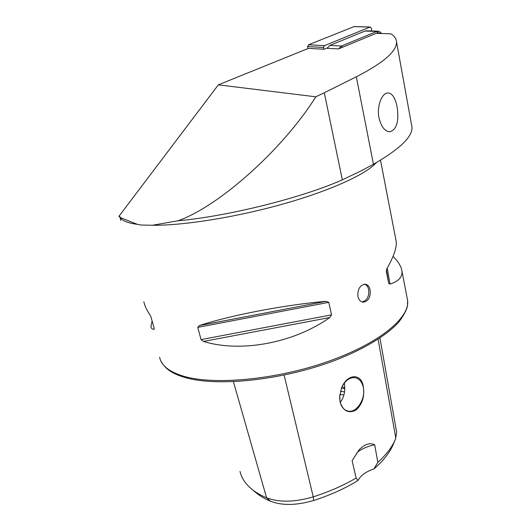 <?xml version="1.0" encoding="UTF-8"?>
<svg xmlns="http://www.w3.org/2000/svg" width="531" height="531" viewBox="0 0 531 531"><rect width="100%" height="100%" fill="white"/><g stroke="black" fill="none" stroke-linecap="round" stroke-linejoin="round"><path stroke-width="0.8" d="M364.624 284.171C366.682 284.948 368.036 286.767 368.693 289.614C369.244 296.53 367.027 300.639 362.029 301.933M370.107 289.813C370.771 296.902 368.541 301.024 363.43 302.185C360.649 301.947 358.803 300.068 357.887 296.53C357.456 289.514 359.766 285.393 364.817 284.165C367.492 284.344 369.251 286.222 370.107 289.813M340.105 401.954C343.039 410.868 348.256 413.649 355.77 410.284C362.222 404.489 364.744 396.757 363.35 387.092C361.943 373.253 347.427 372.961 341.466 388.128L339.614 397.686L340.105 401.954M339.667 395.827L340.105 401.907C341.466 407.27 344.214 410.357 348.336 411.16C357.031 412.932 366.032 398.21 363.25 387.106C361.89 381.53 359.036 378.377 354.681 377.654C349.491 377.428 345.23 380.594 341.884 387.152M340.232 402.445C344.261 396.969 345.608 390.531 344.28 383.143M342.037 386.827L344.738 387.696M152.105 321.009L150.91 326.592C151.116 328.291 152.138 329.213 153.997 329.353L154.156 328.251L150.897 316.761L149.782 314.518C146.695 310.058 144.717 305.829 143.861 301.82M120.637 217.683L137.337 224.341L140.834 225.011L152.417 225.263L178.031 220.77C228.071 216.303 301.754 197.837 342.336 179.863L324.288 92.759L315.806 96.808L218.347 84.841L119.209 215.925L120.637 217.683L119.044 216.688L119.209 215.925M120.69 220.438L120.252 217.783C122.475 220.903 128.17 223.093 137.337 224.341M411.571 125.017L411.956 127.135C412.68 136.659 399.85 149.038 373.452 164.271L361.206 170.809L342.336 179.863M397.128 106.897C399.153 121.274 396.737 129.571 389.893 131.794C384.882 131.509 381.245 126.863 378.988 117.855C376.552 105.709 382.147 93.091 387.63 92.965C392.024 92.945 395.19 97.591 397.128 106.897M411.956 127.135L396.538 41.909C396.265 38.65 394.4 35.955 390.942 33.831L376.22 33.314L338.493 48.925L326.505 48.235L324.01 49.257L308.484 48.348L218.347 84.841M315.806 96.808C282.99 149.277 218.964 206.4 178.031 220.77M396.538 41.909C396.763 51.334 383.355 62.963 356.314 76.796L324.288 92.759M395.814 239.461L396.252 241.718C396.757 247.864 393.644 256.825 386.926 268.6L386.309 271.248L388.725 283.388L390 284.085C398.442 281.39 402.438 277.142 401.98 271.348C401.449 266.808 398.476 261.803 393.059 256.334M203.519 341.433C240.55 352.936 293.928 343.099 329.744 317.531L331.55 314.863L328.789 302.345L326.153 301.316C285.187 304.754 230.62 315.255 199.271 325.583L197.764 327.381L201.05 339.608L203.519 341.433L329.744 317.531M253.493 490.498C257.807 494.666 263.495 498.264 270.558 501.277C282.26 505.738 296.643 505.466 313.695 500.461C330.388 495.104 345.183 488.427 358.086 480.416C360.569 475.537 365.839 471.714 373.91 468.946C383.568 460.603 390.053 452.326 393.358 444.115L395.097 439.973M358.086 480.416L356.122 478.026L352.119 460.682L359.115 449.77C364.804 444.082 370.001 442.436 374.7 444.825L377.813 462.382L373.91 468.946M396.438 431.039L396.65 432.261L395.535 438.925C392.429 446.644 386.522 454.456 377.813 462.382M356.122 478.026C343.451 485.487 329.154 491.759 313.237 496.85C294.745 502.26 279.193 502.578 266.582 497.799C258.597 494.401 252.344 490.299 247.818 485.5C243.756 481.152 241.147 476.46 240.012 471.428M357.111 452.465C361.638 448.828 367.498 446.279 374.7 444.825M323.625 49.237L323.498 47.465L324.434 45.646L370.021 27.068L371.501 28.442L371.64 30.977M307.774 48.633L307.615 46.569L308.531 44.79L354.157 26.557M338.738 48.819L341.493 46.018L376.844 31.429L379.386 31.402L381.59 33.499M327.096 48.268L329.884 45.394L364.996 31.044L366.815 30.818M381.099 33.486L377.873 32.65L376.267 33.314M407.098 297.845L407.609 300.473C409.992 317.843 378.762 343.882 326.824 361.896C275.005 379.964 213.024 385.426 182.856 376.001C168.898 371.587 161.159 365.348 159.645 357.263M152.417 225.263C183.593 225.642 236.693 217.166 283.939 203.758C331.225 190.344 366.569 173.962 376.287 162.659M395.827 438.188L378.092 339.256M313.695 500.461L313.237 496.85L284.138 375.118M339.82 394.367L343.962 394.964M340.437 391.241L344.533 391.898M341.493 388.075L344.745 388.752M270.558 501.277L266.582 497.799L233.428 381.723M154.269 328.808L153.997 329.353M390 284.085L387.238 268.055M388.692 283.229L386.422 269.775M199.271 325.583L326.153 301.316M197.764 327.381L328.789 302.345M201.05 339.608L331.55 314.863M373.452 164.271L356.314 76.796M370.021 27.068L353.686 26.616M324.434 45.646L308.531 44.79M323.498 47.465L307.615 46.569M329.884 45.394L341.493 46.018L342.522 47.259M377.873 32.65L376.844 31.429L364.996 31.044M363.43 302.185L362.208 301.993M346.391 410.609L348.336 411.16M160.581 360.35C165.274 370.041 174.414 374.202 183.739 377.11M387.769 131.462L389.893 131.794M184.111 377.222C216.144 387.252 282.884 380.315 335.386 360.224C364.684 348.847 387.205 334.975 398.907 321.939C403.832 315.334 406.686 309.938 407.463 305.73L407.609 300.473L401.98 271.348M396.252 241.718L380.488 160.183M396.65 432.261L379.937 338.041M388.725 283.388L386.429 269.748M370.286 27.008L353.945 26.557M377.86 31.176L366.005 30.791"/></g></svg>
